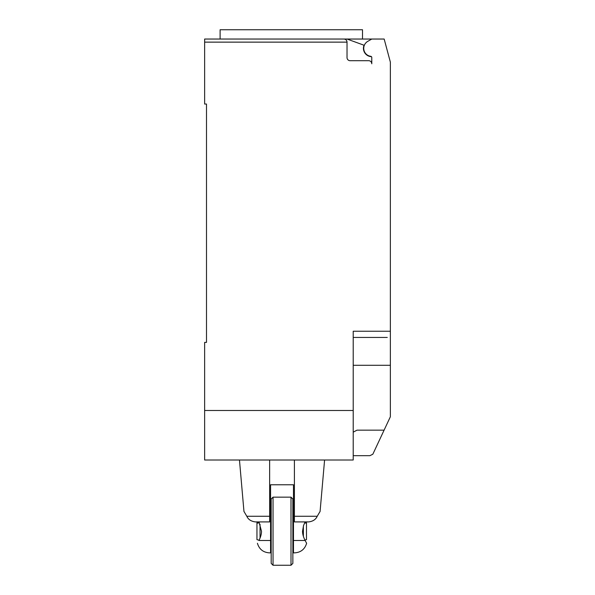 <?xml version="1.0" encoding="UTF-8"?>
<svg xmlns="http://www.w3.org/2000/svg" width="595" height="595" viewBox="0 0 595 595"><rect width="100%" height="100%" fill="white"/><g stroke="black" fill="none" stroke-linecap="round" stroke-linejoin="round"><path stroke-width="0.89" d="M371.451 56.674A8.36 8.36 0 0 1 364.028 45.227L347.019 39.039L204.635 39.039L220.105 39.039L220.105 29.75L362.511 29.75L362.511 39.039M204.635 39.039L204.635 42.133L347.026 42.133C346.84 40.252 345.807 39.225 343.932 39.039A3.094 3.094 0 0 1 347.026 42.133L347.026 57.611A3.094 3.094 0 0 0 350.12 60.705L368.692 60.705A3.094 3.094 0 0 1 371.786 63.799L371.786 57.529A1.235 1.235 0 0 0 370.715 56.302A8.047 8.047 0 0 1 367.777 41.345L371.786 39.039L384.169 39.039L390.365 62.14L390.365 381.752M353.214 455.673L369.926 455.673L372.842 454.208L390.365 416.753L390.365 365.285L353.214 365.285M353.214 432.149L357.007 430.163L384.11 430.163M347.019 39.039L371.786 39.039M343.932 39.039L291.312 39.039M387.263 337.432L353.214 337.432M204.635 42.133L204.635 104.036L206.495 104.036L206.495 342.385L204.635 342.385L204.635 460.009L353.214 460.009L353.214 331.237L390.365 331.237M206.495 342.385L206.495 336.815M353.214 410.483L204.635 410.483M269.639 516.267L246.821 516.267C243.102 509.989 243.102 509.989 246.821 516.259C248.256 519.495 251.112 521.376 255.404 521.912L269.639 521.912L269.639 460.009M318.466 514.095L320.08 511.499L324.587 460.009M294.406 516.267L317.224 516.267C320.943 509.989 320.943 509.989 317.224 516.259C315.796 519.495 312.933 521.376 308.649 521.912L294.406 521.912L294.406 460.009M293.476 511.722L292.859 511.722M271.186 540.491L270.569 540.491L270.569 552.867L269.49 552.867L270.569 552.867L270.569 484.769L293.476 484.769L293.476 552.867L293.476 550.68L292.859 550.68M273.046 565.25L273.046 497.152L291 497.152L291 565.25L273.046 565.25L271.186 563.391L271.186 499.012L273.046 497.152M291 565.25L292.859 563.391L292.859 499.012L291 497.152M293.476 552.867L294.562 552.867C300.802 552.465 304.826 549.259 306.626 543.265M305.867 541.889L306.514 543.071M305.123 521.912L303.547 525.497L302.543 531.201C302.505 533.931 303.368 537.025 305.123 540.483C307.132 544.232 307.132 544.232 305.116 540.483L293.476 540.491L293.476 550.68M270.569 540.491L258.929 540.491C256.914 544.224 256.914 544.224 258.929 540.491C256.914 544.224 256.914 544.224 258.929 540.491C260.684 537.032 261.54 533.931 261.502 531.201L258.929 521.912M259.063 540.223L256.951 539.658L256.951 522.745L259.063 522.179M256.951 522.789L259.085 522.224M260.045 538.088L260.045 524.307M259.316 522.678L256.951 523.273M304.893 522.365L306.477 522.789L306.477 523.273L304.67 522.819M306.477 522.789L304.908 522.321M304.908 540.074L306.477 539.658L306.477 523.273M303.383 536.385L303.383 526.01M271.186 522.492L270.569 522.492M270.569 521.964L271.186 521.964M243.965 511.499L239.465 460.009M257.419 543.265C259.219 549.259 263.243 552.465 269.49 552.867M271.186 521.912L270.569 521.912"/></g></svg>
